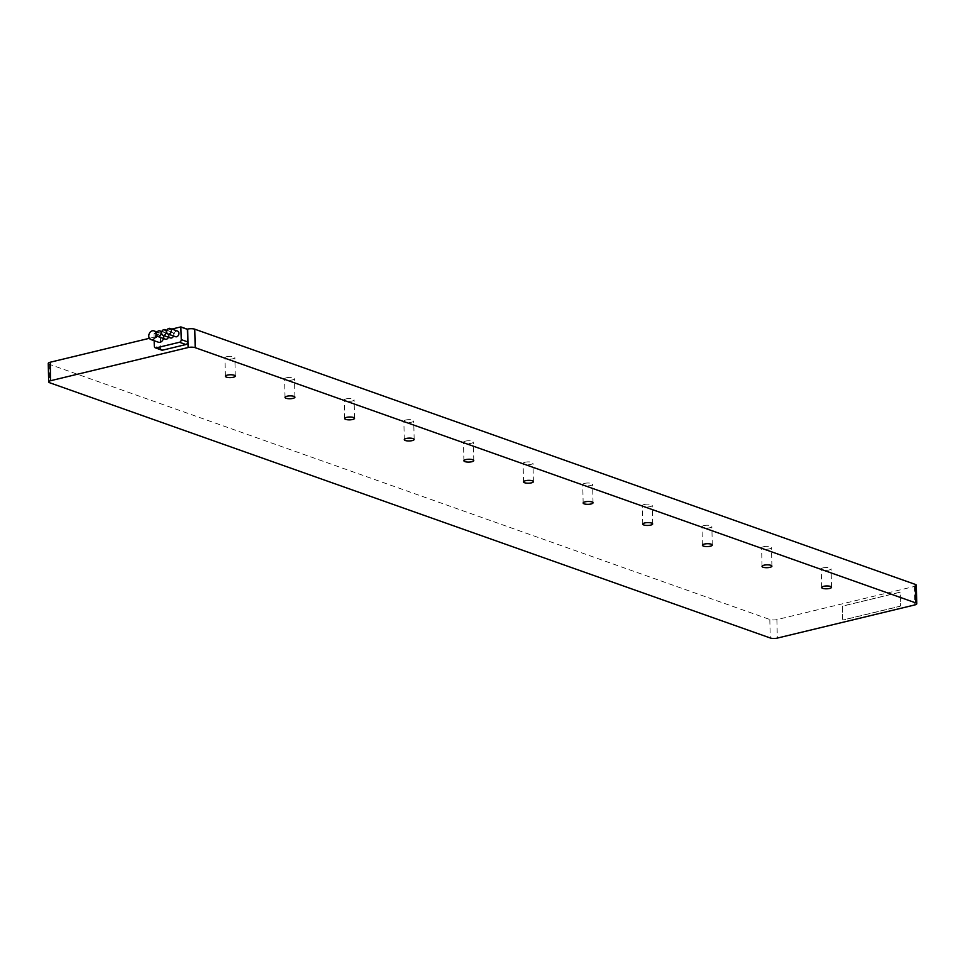 <?xml version="1.0" encoding="UTF-8"?>
<svg xmlns="http://www.w3.org/2000/svg" width="965" height="965" viewBox="0 0 965 965"><rect width="100%" height="100%" fill="white"/><g stroke="black" fill="none" stroke-linecap="round" stroke-linejoin="round"><path stroke-width="0.72" stroke-dasharray="4.83 3.62" d="M916.328 585.26A5.054 1.448 -1.3 0 1 914.35 586.467L776.897 619.614A5.054 1.448 -1.3 0 1 769.817 619.494L49.287 364.275A5.054 1.448 -1.3 0 1 48.25 363.431M149.382 338.305L160.612 335.603L154.002 333.588L154.159 340.717M161.77 350.126A2.292 1.761 -70.5 0 1 160.709 348.401L160.431 335.856M160.612 335.603L154.002 333.588M154.183 333.323L161.638 331.526M161.843 331.478L166.74 330.295M166.945 330.247L171.842 329.065M286.545 377.761A4.934 1.423 -1.3 0 1 291.72 377.508A4.934 1.423 -1.3 0 1 294.482 378.714A4.934 1.423 -1.3 0 1 292.552 379.896A4.934 1.423 -1.3 0 1 287.377 380.15A4.934 1.423 -1.3 0 1 284.615 378.943A4.934 1.423 -1.3 0 1 286.545 377.761M346.17 398.883A4.934 1.423 -1.3 0 1 351.344 398.629A4.934 1.423 -1.3 0 1 354.107 399.836A4.934 1.423 -1.3 0 1 352.177 401.018A4.934 1.423 -1.3 0 1 347.002 401.271A4.934 1.423 -1.3 0 1 344.24 400.065A4.934 1.423 -1.3 0 1 346.17 398.883M405.795 420.004A4.934 1.423 -1.3 0 1 410.969 419.751A4.934 1.423 -1.3 0 1 413.732 420.957A4.934 1.423 -1.3 0 1 411.802 422.127A4.934 1.423 -1.3 0 1 406.627 422.393A4.934 1.423 -1.3 0 1 403.865 421.174A4.934 1.423 -1.3 0 1 405.795 420.004M465.419 441.126A4.934 1.423 -1.3 0 1 470.594 440.872A4.934 1.423 -1.3 0 1 473.357 442.079A4.934 1.423 -1.3 0 1 471.427 443.249A4.934 1.423 -1.3 0 1 466.252 443.514A4.934 1.423 -1.3 0 1 463.49 442.296A4.934 1.423 -1.3 0 1 465.419 441.126M525.044 462.247A4.934 1.423 -1.3 0 1 530.219 461.982A4.934 1.423 -1.3 0 1 532.982 463.2A4.934 1.423 -1.3 0 1 531.052 464.37A4.934 1.423 -1.3 0 1 525.877 464.623A4.934 1.423 -1.3 0 1 523.114 463.417A4.934 1.423 -1.3 0 1 525.044 462.247M584.669 483.369A4.934 1.423 -1.3 0 1 589.844 483.103A4.934 1.423 -1.3 0 1 592.606 484.321A4.934 1.423 -1.3 0 1 590.677 485.492A4.934 1.423 -1.3 0 1 585.502 485.745A4.934 1.423 -1.3 0 1 582.739 484.539A4.934 1.423 -1.3 0 1 584.669 483.369M644.294 504.478A4.934 1.423 -1.3 0 1 649.469 504.225A4.934 1.423 -1.3 0 1 652.231 505.431A4.934 1.423 -1.3 0 1 650.301 506.613A4.934 1.423 -1.3 0 1 645.127 506.866A4.934 1.423 -1.3 0 1 642.364 505.66A4.934 1.423 -1.3 0 1 644.294 504.478M703.919 525.599A4.934 1.423 -1.3 0 1 709.094 525.346A4.934 1.423 -1.3 0 1 711.856 526.552A4.934 1.423 -1.3 0 1 709.926 527.734A4.934 1.423 -1.3 0 1 704.752 527.988A4.934 1.423 -1.3 0 1 701.989 526.781A4.934 1.423 -1.3 0 1 703.919 525.599M763.544 546.721A4.934 1.423 -1.3 0 1 768.719 546.467A4.934 1.423 -1.3 0 1 771.481 547.674A4.934 1.423 -1.3 0 1 769.551 548.856A4.934 1.423 -1.3 0 1 764.376 549.109A4.934 1.423 -1.3 0 1 761.614 547.903A4.934 1.423 -1.3 0 1 763.544 546.721M823.169 567.842A4.934 1.423 -1.3 0 1 828.344 567.589A4.934 1.423 -1.3 0 1 831.106 568.795A4.934 1.423 -1.3 0 1 829.176 569.965A4.934 1.423 -1.3 0 1 824.001 570.231A4.934 1.423 -1.3 0 1 821.239 569.024A4.934 1.423 -1.3 0 1 823.169 567.842M226.92 356.64A4.934 1.423 -1.3 0 1 232.095 356.387A4.934 1.423 -1.3 0 1 234.857 357.593A4.934 1.423 -1.3 0 1 232.927 358.775A4.934 1.423 -1.3 0 1 227.752 359.028A4.934 1.423 -1.3 0 1 224.99 357.822A4.934 1.423 -1.3 0 1 226.92 356.64M177.548 331.079A2.992 2.28 -70.5 0 0 176.486 331.031A2.992 2.28 -70.5 0 0 174.231 333.794A2.992 2.28 -70.5 0 0 175.558 336.713M173.555 336.001A2.992 2.28 -70.5 0 0 172.446 332.31A2.992 2.28 -70.5 0 0 171.384 332.274A2.992 2.28 -70.5 0 0 169.128 335.036A2.992 2.28 -70.5 0 0 170.455 337.943M168.453 337.231A2.992 2.28 -70.5 0 0 167.343 333.54A2.992 2.28 -70.5 0 0 166.282 333.504A2.992 2.28 -70.5 0 0 164.026 336.266A2.992 2.28 -70.5 0 0 165.353 339.173M163.447 338.498A4.596 3.51 -70.5 0 0 161.505 333.564A4.596 3.51 -70.5 0 0 159.864 333.492A4.596 3.51 -70.5 0 0 156.39 337.75A4.596 3.51 -70.5 0 0 158.429 342.225M842.602 618.975L842.336 607.214A1.146 0.881 -70.5 0 1 843.217 605.887L899.271 592.365A1.146 0.881 -70.5 0 1 900.212 593.246L900.478 605.019A1.146 0.881 -70.5 0 1 899.585 606.334L843.531 619.856A1.146 0.881 -70.5 0 1 842.602 618.975L842.469 607.262A1.146 0.881 109.5 0 1 843.362 605.936L899.416 592.413A1.146 0.881 109.5 0 1 900.345 593.294L900.61 605.067A1.146 0.881 109.5 0 1 899.73 606.394L843.675 619.904A1.146 0.881 109.5 0 1 842.735 619.035M914.35 586.467L914.772 604.946M160.709 348.401L154.291 346.121M49.287 364.275L49.71 382.755M769.817 619.494L770.239 637.974M776.897 619.614L777.32 638.094M235.279 376.073L234.857 357.593M225.4 376.302L224.99 357.822M294.904 397.194L294.482 378.714M285.025 397.423L284.615 378.943M354.529 418.315L354.107 399.836M344.65 418.545L344.24 400.065M414.154 439.437L413.732 420.957M404.275 439.666L403.865 421.174M473.779 460.558L473.357 442.079M463.9 460.775L463.49 442.296M533.404 481.68L532.982 463.2M523.525 481.897L523.114 463.417M593.029 502.801L592.606 484.321M583.149 503.018L582.739 484.539M652.654 523.911L652.231 505.431M642.774 524.14L642.364 505.66M712.279 545.032L711.856 526.552M702.399 545.261L701.989 526.781M771.904 566.153L771.481 547.674M762.024 566.383L761.614 547.903M831.528 587.275L831.106 568.795M821.649 587.504L821.239 569.024M172.446 332.31L166.897 330.344M167.343 333.54L161.794 331.574M161.505 333.564L157.114 332.008"/><path stroke-width="1.45" d="M914.772 604.946A5.054 1.448 178.7 0 0 916.75 603.74A5.054 1.448 178.7 0 0 915.713 602.884L195.183 347.665A5.054 1.448 178.7 0 0 188.103 347.545L50.65 380.705A5.054 1.448 178.7 0 0 48.672 381.911A5.054 1.448 178.7 0 0 49.71 382.755L770.239 637.974A5.054 1.448 178.7 0 0 777.32 638.094L914.772 604.946M227.342 375.12A4.934 1.423 -1.3 0 1 232.517 374.866A4.934 1.423 -1.3 0 1 235.279 376.073A4.934 1.423 -1.3 0 1 233.349 377.255A4.934 1.423 -1.3 0 1 228.174 377.508A4.934 1.423 -1.3 0 1 225.4 376.302A4.934 1.423 -1.3 0 1 227.342 375.12M286.967 396.241A4.934 1.423 -1.3 0 1 292.142 395.988A4.934 1.423 -1.3 0 1 294.904 397.194A4.934 1.423 -1.3 0 1 292.974 398.376A4.934 1.423 -1.3 0 1 287.799 398.629A4.934 1.423 -1.3 0 1 285.025 397.423A4.934 1.423 -1.3 0 1 286.967 396.241M346.592 417.363A4.934 1.423 -1.3 0 1 351.767 417.109A4.934 1.423 -1.3 0 1 354.529 418.315A4.934 1.423 -1.3 0 1 352.599 419.498A4.934 1.423 -1.3 0 1 347.424 419.751A4.934 1.423 -1.3 0 1 344.65 418.545A4.934 1.423 -1.3 0 1 346.592 417.363M406.217 438.484A4.934 1.423 -1.3 0 1 411.392 438.231A4.934 1.423 -1.3 0 1 414.154 439.437A4.934 1.423 -1.3 0 1 412.224 440.607A4.934 1.423 -1.3 0 1 407.049 440.872A4.934 1.423 -1.3 0 1 404.275 439.666A4.934 1.423 -1.3 0 1 406.217 438.484M465.842 459.605A4.934 1.423 -1.3 0 1 471.017 459.352A4.934 1.423 -1.3 0 1 473.779 460.558A4.934 1.423 -1.3 0 1 471.849 461.728A4.934 1.423 -1.3 0 1 466.674 461.994A4.934 1.423 -1.3 0 1 463.9 460.775A4.934 1.423 -1.3 0 1 465.842 459.605M525.467 480.727A4.934 1.423 -1.3 0 1 530.641 480.461A4.934 1.423 -1.3 0 1 533.404 481.68A4.934 1.423 -1.3 0 1 531.474 482.85A4.934 1.423 -1.3 0 1 526.299 483.103A4.934 1.423 -1.3 0 1 523.525 481.897A4.934 1.423 -1.3 0 1 525.467 480.727M585.092 501.848A4.934 1.423 -1.3 0 1 590.266 501.583A4.934 1.423 -1.3 0 1 593.029 502.801A4.934 1.423 -1.3 0 1 591.099 503.971A4.934 1.423 -1.3 0 1 585.924 504.225A4.934 1.423 -1.3 0 1 583.149 503.018A4.934 1.423 -1.3 0 1 585.092 501.848M644.716 522.958A4.934 1.423 -1.3 0 1 649.891 522.704A4.934 1.423 -1.3 0 1 652.654 523.911A4.934 1.423 -1.3 0 1 650.724 525.093A4.934 1.423 -1.3 0 1 645.549 525.346A4.934 1.423 -1.3 0 1 642.774 524.14A4.934 1.423 -1.3 0 1 644.716 522.958M704.341 544.079A4.934 1.423 -1.3 0 1 709.516 543.826A4.934 1.423 -1.3 0 1 712.279 545.032A4.934 1.423 -1.3 0 1 710.349 546.214A4.934 1.423 -1.3 0 1 705.174 546.467A4.934 1.423 -1.3 0 1 702.399 545.261A4.934 1.423 -1.3 0 1 704.341 544.079M763.966 565.201A4.934 1.423 -1.3 0 1 769.141 564.947A4.934 1.423 -1.3 0 1 771.904 566.153A4.934 1.423 -1.3 0 1 769.974 567.336A4.934 1.423 -1.3 0 1 764.799 567.589A4.934 1.423 -1.3 0 1 762.024 566.383A4.934 1.423 -1.3 0 1 763.966 565.201M823.591 586.322A4.934 1.423 -1.3 0 1 828.766 586.069A4.934 1.423 -1.3 0 1 831.528 587.275A4.934 1.423 -1.3 0 1 829.598 588.457A4.934 1.423 -1.3 0 1 824.424 588.71A4.934 1.423 -1.3 0 1 821.649 587.504A4.934 1.423 -1.3 0 1 823.591 586.322M187.27 329.174L187.68 329.065A5.054 1.448 -1.3 0 1 194.761 329.186L915.29 584.404A5.054 1.448 -1.3 0 1 916.328 585.26L916.75 603.74M180.938 326.954L187.415 329.355L187.692 341.899L181.263 339.62L180.877 326.906L171.842 329.065M48.672 381.911L48.25 363.431A5.054 1.448 -1.3 0 1 50.228 362.225L149.382 338.305M154.159 340.717L154.291 346.121A2.292 1.761 -70.5 0 0 155.341 347.846L161.77 350.126A2.292 1.761 -70.5 0 0 162.59 350.162L156.161 347.882L179.49 342.261A2.292 1.761 -70.5 0 0 181.263 339.62M187.692 341.899A2.292 1.761 -70.5 0 1 185.919 344.529L162.59 350.162M155.341 347.846A2.292 1.761 -70.5 0 0 156.161 347.882M168.007 334.035L175.558 336.713A2.992 2.28 -70.5 0 0 176.619 336.761A2.992 2.28 -70.5 0 0 178.875 333.999A2.992 2.28 -70.5 0 0 177.548 331.079L170.009 328.414A2.992 2.28 -70.5 0 0 168.947 328.365A2.992 2.28 -70.5 0 0 166.68 331.128A2.992 2.28 -70.5 0 0 168.007 334.035A2.992 2.28 -70.5 0 0 169.068 334.083A2.992 2.28 -70.5 0 0 171.324 331.321A2.992 2.28 -70.5 0 0 170.009 328.414M162.904 335.265A2.992 2.28 -70.5 0 0 163.966 335.313A2.992 2.28 -70.5 0 0 166.221 332.551A2.992 2.28 -70.5 0 0 164.894 329.644A2.992 2.28 -70.5 0 0 163.833 329.596A2.992 2.28 -70.5 0 0 161.577 332.358A2.992 2.28 -70.5 0 0 162.904 335.265L170.455 337.943A2.992 2.28 -70.5 0 0 171.517 337.991A2.992 2.28 -70.5 0 0 173.555 336.001M157.802 336.495A2.992 2.28 -70.5 0 0 158.863 336.544A2.992 2.28 -70.5 0 0 161.119 333.781A2.992 2.28 -70.5 0 0 159.792 330.874A2.992 2.28 -70.5 0 0 158.73 330.826A2.992 2.28 -70.5 0 0 156.475 333.588A2.992 2.28 -70.5 0 0 157.802 336.495L165.353 339.173A2.992 2.28 -70.5 0 0 166.414 339.222A2.992 2.28 -70.5 0 0 168.453 337.231M150.89 339.559A4.596 3.51 -70.5 0 0 152.518 339.62A4.596 3.51 -70.5 0 0 155.992 335.374A4.596 3.51 -70.5 0 0 153.954 330.899A4.596 3.51 -70.5 0 0 152.313 330.826A4.596 3.51 -70.5 0 0 148.851 335.072A4.596 3.51 -70.5 0 0 150.89 339.559L158.429 342.225A4.596 3.51 -70.5 0 0 160.069 342.298A4.596 3.51 -70.5 0 0 163.447 338.498M915.29 584.404L915.713 602.884M194.761 329.186L195.183 347.665M187.68 329.065L188.103 347.545M50.228 362.225L50.65 380.705M187.415 329.355L180.986 327.075M185.919 344.529L179.49 342.261M187.306 329.186L180.877 326.906M166.897 330.344L164.894 329.644M161.794 331.574L159.792 330.874M157.114 332.008L153.954 330.899"/></g></svg>
